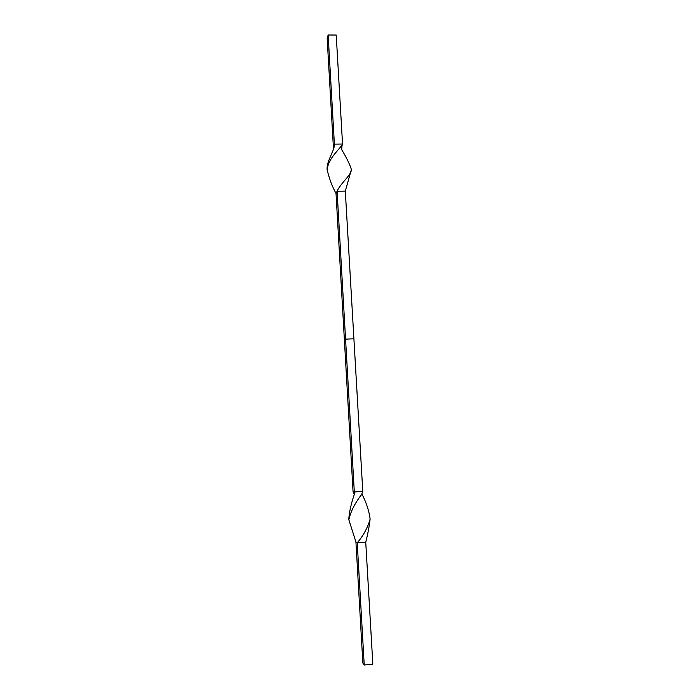 <?xml version="1.0" encoding="UTF-8"?>
<svg xmlns="http://www.w3.org/2000/svg" width="700" height="700" viewBox="0 0 700 700"><rect width="100%" height="100%" fill="white"/><g stroke="black" fill="none" stroke-linecap="round" stroke-linejoin="round"><path stroke-width="1.05" d="M328.142 35L334.39 144.139L333.349 146.702L327.162 38.456L328.142 35L336.227 35.053L342.545 144.104C342.125 143.684 341.355 150.229 342.011 150.141C346.973 158.524 350.096 165.016 351.391 169.593C351.269 175.245 341.189 182.429 337.094 191.258L345.31 191.109L351.391 169.593M333.349 146.702L333.909 148.173M344.4 340.069L345.564 339.141L354.314 491.986L353.054 491.575L336.017 193.436C332.264 186.541 329.394 179.008 327.425 170.852C326.637 159.626 339.955 149.196 342.571 144.043L334.39 144.139L334.399 145.495C333.34 153.213 325.281 162.855 327.46 171.789M336.017 193.436L337.094 191.258L345.564 339.141L353.902 338.791L345.31 191.109M353.902 338.791L362.784 491.418L361.533 494.646C354.891 503.186 350.665 511.56 348.845 519.767L355.933 541.992L357.227 542.85L365.741 542.22C367.832 534.065 369.303 526.251 370.142 518.796M353.054 491.575L354.279 494.489L354.314 491.986L362.784 491.418M361.865 493.92C366.345 502.574 369.092 510.956 370.125 519.059C367.658 527.756 363.361 535.684 357.227 542.85L364.227 665L362.845 663.023L355.933 541.992M354.279 494.506C351.059 503.939 349.23 512.199 348.793 519.295L348.845 519.767M364.227 665L372.838 664.195L365.741 542.22"/></g></svg>
